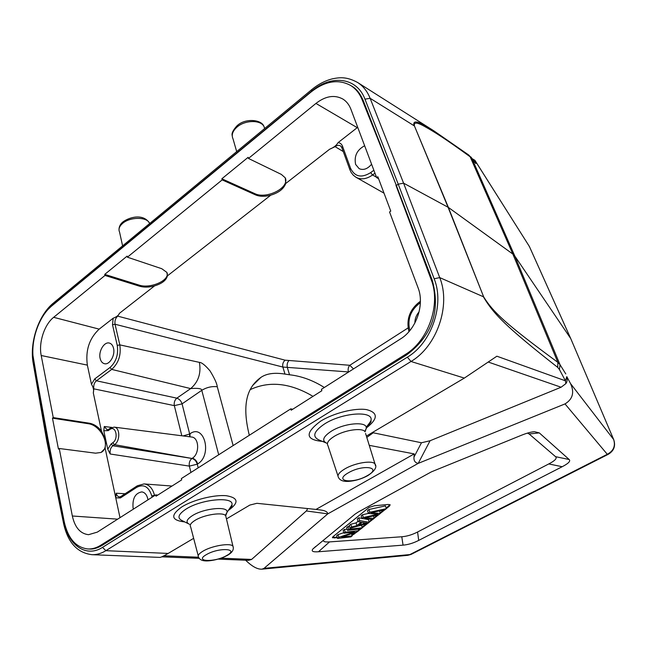 <?xml version="1.0" encoding="UTF-8"?>
<svg xmlns="http://www.w3.org/2000/svg" width="647" height="647" viewBox="0 0 647 647"><rect width="100%" height="100%" fill="white"/><g stroke="black" fill="none" stroke-linecap="round" stroke-linejoin="round"><path stroke-width="0.97" d="M245.601 560.221L248.213 562.615C253.511 567.233 258.104 569.417 261.995 569.166L264.041 568.341L327.803 513.864L418.229 463.373L565.009 403.914C572.773 399.183 574.609 392.397 570.508 383.55L566.788 376.619C567.476 379.514 567.176 381.843 565.89 383.606L561.095 387.229L488.631 362.174M527.426 433.118L529.141 433.983L555.555 456.677C557.318 458.246 555.061 460.664 548.769 463.939L417.574 532.004L418.706 540.407L562.194 466.713C568.478 463.47 570.808 461.068 569.166 459.507L539.299 432.892L534.535 431.727C531.462 431.832 527.184 432.98 521.676 435.164L431.428 471.833L358.341 511.971L354.952 514.203L312.93 548.939C311.037 551.228 312.881 552.158 318.47 551.754L403.049 545.138L401.787 536.759L329.525 541.903C326.128 542.097 324.179 541.854 323.686 541.175L323.46 540.091M418.706 540.407C413.344 543.14 408.128 544.725 403.049 545.138M417.574 532.004C412.236 534.754 407.003 536.339 401.868 536.751L401.787 536.759M337.313 537.746L332.469 537.754L332.987 536.687L369.041 507.442L374.387 505.768L388.119 504.466L390.157 504.814L389.51 506.075L386.34 508.599M357.136 531.834L352 535.441M384.763 509.852L380.315 513.394M378.503 514.834L374.16 518.287M372.704 519.444L369.219 522.226M367.617 523.496L362.304 527.726M360.872 528.866L358.648 530.629M351.831 534.907L355.68 532.327M358.487 530.095L359.894 528.971M362.134 527.192L366.331 523.844M369.041 521.684L371.928 519.387M373.99 517.746L377.298 515.109M380.137 512.845L383.59 510.095M386.162 508.049L390.028 504.692M332.437 537.333L337.144 537.212M362.029 518.587L372.801 519.452L374.184 518.36L364.633 517.843L378.657 514.802L380.339 513.459L371.079 512.642L384.908 509.828L386.364 508.663L369.833 512.278L368.41 513.435L377.897 514.268L363.355 517.519L362.029 518.587L361.155 515.821L362.474 514.745L368.402 513.419M368.41 513.435L367.52 510.645L368.936 509.488L385.458 505.897L386.364 508.663M358.155 521.717L361.172 522.194L356.918 525.615L351.62 527.006L350.108 528.227L367.779 523.455L369.235 522.291L359.595 520.552L358.155 521.717L357.29 518.959L358.729 517.794L361.972 518.384M363.824 518.732L368.369 519.565L369.235 522.291M350.108 528.227L349.259 525.493L350.771 524.264L356.06 522.881L358.026 521.288M347.504 530.33L360.994 528.85L362.32 527.79L348.822 529.262L347.504 530.33L346.663 527.596L347.981 526.529L349.526 526.367M343.953 533.193L354.548 532.02L338.826 537.342L337.508 538.409L350.9 536.881L352.138 535.894L341.64 537.083L357.322 531.769L358.673 530.694L345.207 532.182L343.953 533.193L343.128 530.475L344.374 529.464L347.148 529.165M337.508 538.409L336.691 535.708L338.001 534.64L343.8 532.675M369.833 512.278L368.936 509.488M363.355 517.519L362.474 514.745M374.184 518.36L373.424 515.982M380.339 513.459L379.522 510.936M373.141 512.772L372.987 512.278M359.595 520.552L358.729 517.794M356.918 525.615L356.06 522.881M351.62 527.006L350.771 524.264M365.102 522.833L367.124 522.994L358.794 525.121L362.247 522.347L365.102 522.833M348.822 529.262L347.981 526.529M362.32 527.79L361.487 525.154M345.207 532.182L344.374 529.464M358.673 530.694L358.187 529.157M338.826 537.342L338.001 534.64M352.138 535.894L351.475 533.751M411.581 554.155L407.594 555.344M221.096 558.167L251.602 559.437L248.561 560.342M251.602 559.437L306.346 510.968L307.721 508.566M253.859 384.318L253.276 384.488M312.97 396.376L311.086 395.244C289.088 382.814 268.78 380.954 250.154 389.672M570.929 339.004L613.647 439.515C615.653 446.009 613.534 450.935 607.29 454.291L608.285 454.291C614.019 450.805 615.823 445.896 613.679 439.556L570.508 383.55M528.251 244.631L529.578 246.919M472.132 158.644L474.955 160.367L475.771 163.586L470.887 156.954M468.743 155.021L471.97 158.531L514.818 256.058L570.719 338.543L529.343 246.418L474.987 160.488M475.23 162.777L475.771 163.586M475.731 163.465L468.582 154.9M565.785 373.926L560.011 364.665L514.818 256.058L512.845 254.061L557.851 362.352L560.011 364.665L559.453 369.558L565.438 380.816L565.89 383.606M434.299 131.131L357.637 82.501C363.153 86.051 367.318 91.316 370.124 98.295L403.591 183.166L448.387 207.428L512.845 254.061L470.159 156.8C444.893 138.418 433.652 131.446 425.119 126.747C417.105 122.17 413.554 121.919 414.46 126.011L448.387 207.428L483.681 296.908C492.885 311.757 505.307 323.759 557.851 362.352L557.714 367.391L559.453 369.558M48.501 308.999L52.989 304.648L311.717 91.13C331.232 74.332 356.877 77.268 364.957 99.161L398.228 184.169L403.591 183.166L439.717 277.603C451.121 305.255 436.968 346.315 410.999 361.479L464.336 378.091L496.88 356.206L565.438 380.816L566.788 376.619M351.394 85.93L351.871 86.221C356.368 88.72 360.161 93.508 363.25 100.576L396.385 185.503L398.228 184.169L434.161 278.768L439.717 277.603L483.358 296.738C493.192 313.544 505.76 326.638 557.714 367.391M464.336 378.091L366.388 436.07M369.251 445.346L414.217 453.903L315.987 509.424L256.891 503.309L249.847 505.064L226.45 518.918M193.647 538.336L168.147 553.436L105.873 550.678C101.255 553.508 96.605 554.843 91.914 554.681L91.712 554.673M366.8 437.388L373.246 432.786L421.448 442.766L430.069 440.744L561.095 387.229M430.069 440.744L418.229 463.373C415.059 462.791 413.651 460.68 413.999 457.049L414.217 453.903M315.987 509.424L320.411 509.965C325.085 510.523 327.552 511.826 327.803 513.864L306.346 510.968M373.246 432.786L372.405 432.511M159.623 557.39L159.72 557.399C160.424 557.609 163.23 556.291 168.147 553.436M46.77 441.06L47.32 439.887L33.021 355.858M474.955 160.367L529.375 246.458L570.743 338.575L613.817 439.887M468.735 155.013L434.218 131.082C418.981 121.11 412.285 119.339 414.12 125.777L370.124 98.295L364.957 99.161M351.871 86.229L350.723 85.509C355.81 88.728 359.643 93.532 362.223 99.945L396.385 185.503L432.18 280.014C440.769 310.706 432.228 335.696 406.559 354.985L102.089 545.413C97.325 548.179 93.087 549.384 89.399 549.036L87.895 548.971C92.149 549.149 96.371 547.936 100.568 545.34L102.089 545.413M48.032 439.37L47.32 439.887L64.231 522.687C68.461 545.478 86.399 557.884 102.509 547.37L407.351 357.176C431.549 342.959 444.756 304.583 434.161 278.768M395.924 185.26L431.161 279.577L432.18 280.014M100.568 545.34L405.224 354.556C428.387 340.864 441.108 304.268 431.161 279.577M87.895 548.971C75.869 547.508 67.984 538.433 64.231 521.757L47.959 438.973L33.701 361.115C29.988 342.295 38.416 316.577 51.865 305.845L310.997 92.044C325.118 80.98 338.357 78.797 350.723 85.509M52.472 418.164L88.518 423.753L89.294 423.195L53.248 417.59L52.472 418.164L58.448 449.075L59.241 448.5L72.335 515.999C74.906 527.491 80.309 533.726 88.534 534.689L97.285 532.133L155.733 494.89L156.032 496.2L181.686 479.88L181.362 478.562L290.786 408.855L291.199 410.222L321.866 390.715L321.43 389.332L400.566 338.915C416.32 329.396 424.844 304.535 418.043 287.721L389.551 211.973L390.772 211.092L377.832 176.744L376.635 177.634L350.949 109.351C349.202 104.79 346.533 101.369 342.942 99.096C334.596 94.519 325.595 95.958 315.938 103.423L357.233 127.669L357.71 127.305M248.464 158.442L248.116 157.334L221.832 178.79L222.164 179.898L255.444 194.852C259.738 196.664 264.849 196.769 270.778 195.168C278.752 192.749 283.734 188.859 285.739 183.489L285.262 177.844L281.364 174.415L248.464 158.442L315.938 103.423M127.386 257.191L127.127 256.115L104.741 274.385L104.992 275.452L139.582 286.217C144.046 287.511 149.045 287.397 154.593 285.869C162.001 283.612 166.279 280.28 167.419 275.857L166.886 272.419L161.774 268.715L127.386 257.191L222.164 179.898M53.248 417.59L41.206 355.51C38.505 342.587 44.344 324.64 53.652 317.321L104.992 275.452M376.635 177.634L378.56 178.677M119.994 517.665L115.756 497.842L120.407 497.955L136.792 487.296C143.828 483.778 148.826 486.665 151.786 495.95L152.077 497.219M147.953 499.848L147.718 498.538C146.691 494.575 144.726 492.367 141.814 491.906C135.247 493.111 132.336 498.433 133.072 507.887L133.403 509.116M87.361 365.126C85.355 350.423 89.286 338.43 99.169 329.137L113.152 318.227L112.513 324.778L117.253 345.425C118.571 354.516 116.145 361.883 109.974 367.52L94.713 378.932L91.453 384.253L87.361 365.126L41.206 355.51M100.131 358.422C100.843 361.374 102.275 363.129 104.418 363.695C109.537 365.207 115.409 355.3 113.54 348.248C112.821 345.369 111.421 343.646 109.351 343.064C104.199 341.479 98.312 351.337 100.131 358.422M419.11 311.83C416.296 315.04 414.881 318.777 414.864 323.039M373.853 170.242L370.658 172.628C361.447 178.289 354.75 176.833 350.561 168.269L342.506 146.198C341.648 144.022 340.168 142.841 338.058 142.639L357.233 127.669M364.641 145.753C356.998 149.837 353.99 156.056 355.615 164.427L359.15 168.665C363.412 170.468 367.561 168.988 371.588 164.225M217.271 386.769C217.02 383.752 214.626 378.479 210.081 370.949C205.253 365.256 201.686 362.401 199.389 362.369C201.29 373.246 198.378 381.989 190.655 388.596C189.814 388.685 202.042 387.294 201.783 390.311C206.814 387.286 211.973 386.105 217.271 386.769L233.138 445.581M249.273 435.107C241.048 401.9 248.529 386.332 260.806 377.468C266.515 373.505 274.579 372.381 284.987 374.095L289.532 374.767C301.34 376.093 312.946 380.331 324.325 387.48M353.497 368.903L349.801 365.28C348.24 367.019 347.779 369.243 348.418 371.928L282.86 367.051L115.045 324.244L119.8 344.875L199.389 362.369M113.152 318.227C116.557 316.941 118.676 315.283 119.509 313.261L117.714 316.148C115.449 318.219 114.559 320.912 115.045 324.244L112.513 324.778M341.786 147.524L340.508 145.89C338.874 144.96 337.071 145.211 335.106 146.659L329.614 149.231C333.65 147.637 336.464 145.438 338.058 142.639M110.2 454.008L189.361 466.107L197.278 464.19C196.276 461.093 194.496 459.184 191.949 458.464L114.503 444.667L112.91 445.767C110.653 447.489 109.747 450.239 110.2 454.008L107.766 449.261L105.768 439.976L105.154 448.29L115.756 497.842L116.209 493.216C116.824 495.594 117.94 496.823 119.558 496.92L120.73 496.589M89.294 423.195C93.88 424.02 97.94 426.64 101.474 431.064L105.768 439.976L103.787 430.773L104.272 426.51L107.159 429.843L108.494 429.446M117.253 345.425L119.8 344.875C121.28 354.977 118.587 363.153 111.721 369.405L96.452 380.792C94.284 382.563 93.403 385.248 93.815 388.839L93.314 392.931C94.009 390.238 93.394 387.343 91.453 384.253M103.787 430.773L108.251 430.619L109.836 429.503C115.829 424.885 118.919 438.86 112.732 442.799L111.13 443.907L107.766 449.261M189.66 436.774L189.668 434.008L183.052 435.932M93.815 388.839L174.326 405.629L182.066 403.857C181.103 400.905 179.365 399.005 176.841 398.164C174.706 400.024 173.865 402.515 174.326 405.629L181.815 435.771M105.154 448.29L101.086 452.455L95.57 453.183L59.241 448.5M290.786 408.855L292.735 409.252M155.733 494.89L157.787 495.084M167.185 273.05C169.158 280.944 149.869 288.764 139.331 285.173L104.741 274.385M221.832 178.79L255.104 193.776C266.03 199.106 288.659 188.673 285.578 178.459M88.518 423.753C100.657 425.265 111.187 445.557 101.854 452.043M264.041 568.341L409.875 554.568L607.29 454.291L565.009 403.914M329.525 541.903L318.47 551.754M539.299 432.892L529.141 433.983M555.555 456.677L569.166 459.507M562.194 466.713L548.769 463.939M354.014 534.317L353.852 533.783M389.332 505.525L389.51 506.075M334.628 538.053L334.467 537.511M375.786 514.106L375.972 514.688M367.092 517.956L366.922 517.414M363.169 522.509L363.606 523.876M102.509 547.37L105.873 550.678L410.999 361.479L407.351 357.176M366.752 427.651C378.155 418.625 378.115 412.616 366.631 409.632C355.074 407.699 333.626 413.045 320.532 421.213C304.219 433.498 305.457 440.275 324.244 441.545M228.27 510.483C239.147 502.759 238.533 497.842 226.426 495.731C214.383 494.526 193.218 499.791 181.864 506.892C170.129 515.352 171.123 520.374 184.832 521.959M229.208 509.06L231.812 505.129C235.096 496.209 201.824 498.821 185.996 509.116C178.054 514.405 176.882 518.296 182.486 520.778L188.204 523.649M189.603 524.345C185.438 522.493 186.36 519.59 192.377 515.643C204.29 507.984 229.289 505.857 226.943 512.489L225.73 514.664M198.217 555.773L190.655 526.925C189.417 525.154 190.889 522.97 195.046 520.358C204.193 514.551 223.433 511.753 225.706 515.788L226.078 517.349M203.012 551.147C198.904 553.622 197.432 555.644 198.597 557.213C199.858 560.116 203.279 561.321 208.868 560.828C215.605 560.156 221.775 558.345 227.372 555.401C232.281 552.603 234.157 549.554 232.985 546.238C230.842 542.639 212.038 545.664 203.012 551.147M233.308 547.726L225.706 515.788L226.943 512.489L231.812 505.129C232.645 505.307 231.836 506.536 229.378 508.801M226.701 555.506C239.891 548.397 218.759 547.241 206.417 554.6C193.469 561.847 214.861 562.591 226.701 555.506M367.213 475.691C382.781 467.28 363.226 463.98 348.329 472.82C332.946 481.457 352.963 484.182 367.213 475.691M375.462 465.597L375.017 464.004C372.648 460.009 354.904 462.84 344.802 468.929C339.117 472.391 337.014 475.23 338.486 477.462C339.869 480.365 343.225 481.675 348.555 481.392C355.211 480.867 361.633 478.95 367.82 475.642C374.912 470.838 377.306 466.956 375.017 464.004L365.571 433.433M337.977 475.933L327.924 445.597C326.355 443.106 328.441 440.041 334.184 436.401C344.39 429.972 362.546 427.343 365.07 431.808L366.129 428.694L365.013 431.064M326.881 443.284C321.535 440.785 322.982 436.782 331.215 431.274C344.738 422.637 368.588 421.051 366.129 428.694L370.909 420.704C374.33 410.416 342.578 412.309 324.6 423.922C313.738 431.298 311.903 436.652 319.084 439.992L325.926 442.88M366.137 427.352L371.03 421.068M421.448 442.766L413.999 457.049M163.95 555.789L198.605 557.229M91.914 554.681C77.3 552.829 67.87 542.526 63.641 523.771L64.231 522.687M46.705 440.664L33.232 363.477L33.741 362.199M311.619 89.715L53.677 302.82L52.989 304.648M311.911 89.464L311.717 91.13M122.598 245.876L119.549 232.071C118.272 229.232 119.274 226.353 122.566 223.433C129.829 216.866 146.529 216.672 149.4 222.989L149.659 223.522M236.689 151.616L233.009 138.83C231.254 134.972 232.597 131.05 237.028 127.063C244.954 119.986 260.62 119.703 263.936 126.44L264.704 128.47M414.46 126.011L448.056 207.226L483.681 296.908M362.223 99.945L363.25 100.576M405.224 354.556L406.559 354.985M409.826 330.617C407.206 319.521 410.449 310.414 419.539 303.306L420.364 302.764M155.054 495.327L154.576 495.634M408.047 327.956L349.801 365.28L285.141 360.185C283.062 361.948 282.302 364.237 282.86 367.051L284.987 374.095M288.764 360.767C287.244 362.603 286.783 364.924 287.389 367.731L289.532 374.767M154.593 285.869L119.509 313.261M270.778 195.168L167.419 275.857M329.614 149.231L285.739 183.489M335.106 146.659L343.258 151.552M285.141 360.185L117.714 316.148M94.713 378.932L96.452 380.792L176.841 398.164L190.655 388.596L111.721 369.405L109.974 367.52M198.2 467.838L197.278 464.19L197.691 463.931C212.645 455.132 204.306 423.267 190.064 433.741L189.668 434.008L182.066 403.857L201.783 390.311L218.71 454.768M136.792 487.296L137.326 485.776L144.03 483.924C149.158 484.538 152.643 488.323 154.496 495.278L151.786 495.95M137.091 485.929L120.965 496.435L120.407 497.955M125.106 493.742L116.209 493.216M111.13 443.907L112.91 445.767L191.949 458.464C189.733 460.284 188.867 462.831 189.361 466.107L190.938 472.464M111.794 427.416L104.272 426.51M93.314 392.931L101.474 431.064M109.836 429.503L110.314 428.168L114.187 427.133C120.116 427.352 120.391 441.052 114.503 444.667L112.732 442.799M197.691 463.931C196.68 460.834 194.901 458.917 192.353 458.197C199.858 453.911 199.171 437.332 191.544 437.016L114.187 427.133M110.071 428.338L108.736 429.284L108.251 430.619M72.335 515.999L117.649 519.161M374.961 173.186L372.543 174.997C366.55 179.187 361.01 179.931 355.915 177.229L353.262 175.167L351.151 172.425L349.914 169.805L350.561 168.269M341.867 147.751L342.506 146.198M99.169 329.137L53.652 317.321M139.582 286.217L139.331 285.173M255.444 194.852L255.104 193.776M376.473 177.189L372.543 174.997L370.658 172.628M420.396 301.348L419.66 301.834L419.539 303.306M190.064 433.741L189.935 436.806M312.93 548.947L315.793 546.4M534.535 431.727L532.069 432.002M261.995 569.166L407.845 555.32L411.136 554.382L608.285 454.291M368.07 425.451C370.65 422.79 371.596 421.205 370.909 420.704M161.766 556.824L199.26 558.345M218.128 559.105L248.626 560.342M159.72 557.39L91.85 554.681M63.568 523.431L46.786 441.1M33.151 363.04C29.463 342.498 38.456 315.315 53.232 303.184M123.084 221.784C130.338 216.648 143.488 213.753 149.4 222.989L149.57 223.595M119.008 229.248C119.169 226.418 120.399 224.04 122.704 222.107M237.36 125.486C245.496 117.972 261.663 119.517 263.936 126.44L264.663 128.502M232.224 135.716C231.424 133.452 233.025 130.136 237.037 125.753M311.919 89.464C318.55 84.053 325.53 80.479 332.849 78.732C339.788 77.43 346.566 76.467 357.637 82.501M260.814 377.476L252.37 385.782M144.03 483.924L171.989 486.051M349.825 169.571L341.883 147.767M356.165 177.375L384.019 193.17M408.912 331.693C406.081 319.61 409.608 309.687 419.491 301.939"/></g></svg>
